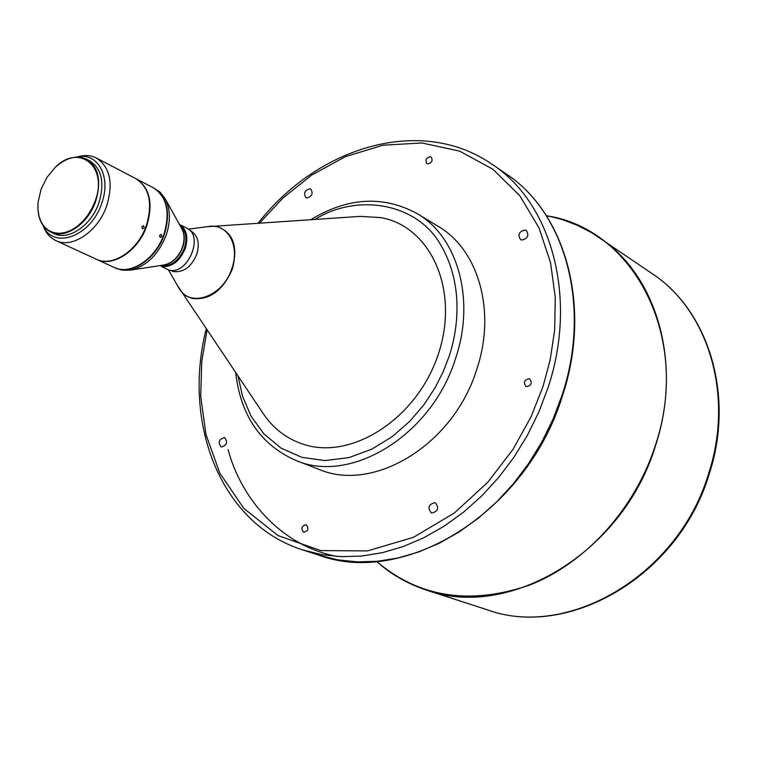 <?xml version="1.0" encoding="UTF-8"?>
<svg xmlns="http://www.w3.org/2000/svg" width="757" height="757" viewBox="0 0 757 757"><rect width="100%" height="100%" fill="white"/><g stroke="black" fill="none" stroke-linecap="round" stroke-linejoin="round"><path stroke-width="1.14" d="M306.159 524.733C301.523 525.954 300.68 528.462 303.623 532.256L303.633 532.256C308.269 531.036 309.111 528.528 306.178 524.733L306.159 524.733M224.498 437.555C218.877 439.155 217.742 442.287 221.101 446.952L221.252 446.999C226.863 445.428 227.999 442.296 224.668 437.612L224.498 437.555M529.124 378.774C524.241 379.872 523.172 382.417 525.907 386.401L526.55 386.647C531.423 385.559 532.502 383.014 529.786 379.02L529.124 378.774M430.222 156.737C426.049 157.844 424.942 160.124 426.891 163.597L427.79 163.947C431.954 162.85 433.07 160.569 431.13 157.087L430.222 156.737M435.038 502.667C428.5 504.247 427.279 507.682 431.395 512.962L431.613 513.038C438.152 511.486 439.382 508.061 435.303 502.762L435.038 502.667M525.084 230.005C519.094 231.424 517.561 234.613 520.504 239.562L521.762 240.054C527.743 238.663 529.285 235.484 526.37 230.516L525.084 230.005M309.925 188.796C304.674 190.31 303.339 193.262 305.923 197.662L306.774 197.974C312.026 196.479 313.37 193.527 310.805 189.118L309.925 188.796M417.239 213.644C457.796 237.036 475.718 299.763 455.402 358.988C431.679 435.407 350.822 484.348 295.996 460.511L318.896 469.321C373.419 492.996 453.367 445.031 476.598 369.842C496.507 311.562 478.538 249.659 438.218 226.381L417.239 213.644C383.364 195.278 347.927 197.255 310.919 219.596M177.573 285.711L263.398 413.861C273.665 428.982 287.3 439.221 304.286 444.558C352.554 460.133 417.561 417.892 438.331 354.077C459.83 290.461 430.856 226.542 381.15 217.666L360.398 216.36L206.519 226.778M170.306 270.296L173.599 271.593C183.601 272.634 191.313 266.909 196.735 254.418C199.924 243.319 197.984 235.493 190.896 230.97L189.875 230.45M188.436 229.182L208.818 226.475C227.658 223.211 240.31 245.722 231.793 268.678C222.918 296.971 189.335 308.534 178.737 287.726L168.423 269.937M168.83 270.041C187.481 275.803 204.522 235.73 186.695 228.103L179.418 224.403C186.6 229.134 188.531 237.206 185.219 248.618C179.589 261.572 171.621 267.524 161.298 266.464L168.83 270.041M160.55 265.499C170.732 266.947 178.661 261.212 184.339 248.305C187.367 238.218 185.967 230.667 180.109 225.662M114.279 267.505L121.858 270.145L130.034 270.164C146.224 266.559 158.26 254.91 166.152 235.219C170.779 221.11 170.448 208.932 165.158 198.665L160.134 192.202L153.416 187.821M114.496 267.609C130.706 275.917 156.207 259.216 164.411 234.358C170.836 212.301 167.24 196.829 153.633 187.935M161.336 234.348L159.595 235.474L160.162 237.547L161.837 236.392L161.336 234.348M96.394 259.263L96.622 259.367C112.859 267.704 138.522 250.756 146.849 225.643C153.368 203.349 149.81 187.745 136.184 178.822L135.967 178.709M96.622 259.367L114.052 267.401C130.27 275.709 155.772 259.008 163.976 234.15C170.401 212.083 166.805 196.602 153.198 187.708L136.184 178.822M143.679 225.671L141.9 226.797L142.486 228.907L144.199 227.743L143.679 225.671M42.96 225.416L43.982 227.8C46.612 233.818 50.568 238.086 55.848 240.584C72.123 248.958 98.136 231.443 106.737 205.734C113.503 182.92 110.049 167.023 96.394 158.033C91.19 155.384 85.399 154.863 79.021 156.462L76.514 157.106M55.848 240.584L96.167 259.159C112.405 267.495 138.067 250.539 146.404 225.416C152.923 203.122 149.375 187.518 135.749 178.586L96.394 158.033M43.017 225.491C53.028 250.113 90.868 236.686 101.561 203.699C111.733 176.845 97.662 151.57 76.608 157.106M38.077 202.384L38.068 202.469C37.027 217.079 41.275 226.958 50.804 232.096C65.13 239.515 88.067 224.015 95.675 201.324C101.675 181.169 98.637 167.136 86.591 159.235C76.694 154.835 66.285 157.503 55.365 167.259L55.299 167.316M50.804 232.096L54.05 233.601C68.376 241.019 91.285 225.567 98.874 202.904C104.854 182.787 101.817 168.773 89.761 160.881L86.591 159.235M41.029 189.401L38.087 202.261L37.945 209.471L38.976 216.133L41.152 222L44.389 226.826L48.571 230.421L53.539 232.626L59.093 233.345L65.026 232.55L71.092 230.242L77.053 226.513L82.645 221.517L87.661 215.452L91.871 208.554L95.108 201.116C108.478 166.654 78.983 143.007 55.204 167.401L46.953 177.412L41.029 189.401M391.501 573.049L408.127 582.691L426.068 589.949C508.505 620.503 623.711 552.619 655.704 445.069C682.833 362.688 656.243 274.744 599.194 237.471C582.994 226.513 565.403 219.275 546.431 215.754C633.117 228.264 691.718 337.262 655.505 444.984C635.132 508.751 585.804 562.99 529.909 584.972C470.258 605.43 419.16 597.595 376.636 561.457M318.839 555.155L302.828 549.961L321.621 554.626L341.312 556.679L361.657 556.054L382.389 552.676L403.235 546.554L423.892 537.716L444.056 526.238L463.445 512.252L481.736 495.93L498.674 477.487L513.975 457.181L527.402 435.322L538.747 412.215L547.85 388.227C578.225 297.842 551.55 202.999 492.211 164.373L506.111 173.873C565.186 212.339 591.879 306.301 561.931 395.646L552.951 419.359L541.738 442.192L528.452 463.786L513.303 483.837L496.535 502.042L478.396 518.157L459.177 531.953L439.164 543.271L418.659 551.976L397.964 557.994L377.365 561.297L357.134 561.883L337.546 559.802L318.839 555.155C404.787 587.158 527.004 512.271 562.385 396.015C592.267 306.897 565.659 212.717 506.111 173.873M708.779 473.049C678.717 575.443 567.797 639.485 487.186 609.782C568.781 639.646 679.464 575.452 709.375 473.522C734.877 395.362 708.58 310.663 652.25 273.712C707.965 310.2 734.347 394.605 708.779 473.049M177.545 285.654L180.374 290.489L183.412 293.83L186.988 296.394L192.079 298.428C209.538 300.444 222.984 290.603 232.408 268.915C238.266 246.441 233.165 232.333 217.098 226.561L210.862 226.125L206.453 226.788M162.67 265.177C171.584 264.155 178.245 258.26 182.664 247.473C185.219 239.515 184.717 232.872 181.15 227.545M130.034 270.164L164.08 264.959C172.35 263.124 178.463 257.248 182.409 247.331C184.746 240.224 184.557 234.045 181.841 228.794L165.158 198.665M228.103 449.582C240.679 497.444 280.081 545.74 337.215 556.48M259.708 222.936L283.08 197.88L311.799 174.999L345.504 156.604L382.966 145.202L421.971 142.978L459.66 151.135L493.072 169.369L519.917 195.912L539.05 227.989L550.528 262.622L555.278 297.255L554.673 330.061L550.159 359.972L543.006 386.515L531.064 416.766L513.066 449.28L487.735 482.323L454.351 513L413.473 537.309L367.514 550.916L320.713 550.576L278.074 535.606L243.754 508.326L219.785 473.068L205.989 434.537L200.719 396.507L201.759 361.344L207.04 330.156M652.25 273.712L592.182 232.976L577.496 225.368L564.694 220.438M315.149 219.312C356.462 193.593 414.808 202.441 439.268 242.514C463.833 281.926 458.628 328.254 448.967 356.727L443.148 371.81L434.972 387.944L424.005 404.673L409.849 421.242L392.381 436.534L371.819 449.156L348.939 457.597L325.056 460.559L301.835 457.342L280.979 448.097L263.796 433.799L250.974 415.981L242.552 396.308L238.067 376.248M376.626 561.457C391.019 574.326 407.493 583.827 426.068 589.949L487.186 609.782M492.211 164.373C421.28 115.083 318.063 146.451 258.232 223.031M302.828 549.961C220.457 523.958 182.182 423.097 206.216 328.935M295.996 460.511C260.749 444.927 240.65 415.669 235.701 372.728"/></g></svg>
